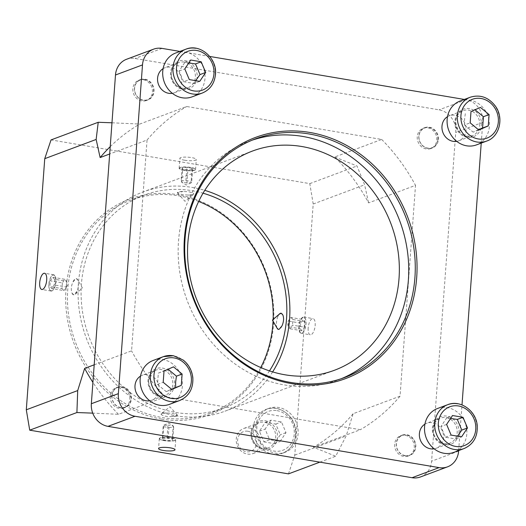 <?xml version="1.0" encoding="UTF-8"?>
<svg xmlns="http://www.w3.org/2000/svg" width="526" height="526" viewBox="0 0 526 526"><rect width="100%" height="100%" fill="white"/><g stroke="black" fill="none" stroke-linecap="round" stroke-linejoin="round"><path stroke-width="0.39" stroke-dasharray="2.63 1.97" d="M180.175 167.472A7.982 1.663 -175.8 0 0 179.622 167.768A7.982 1.663 -175.8 0 0 187.249 170.345A7.982 1.663 -175.8 0 0 195.172 168.905A7.982 1.663 -175.8 0 0 188.328 167.104A7.982 1.663 -175.8 0 0 180.175 167.472M183.857 170.233A8.219 1.71 -175.8 0 0 195.554 169.53A8.219 1.71 -175.8 0 0 195.389 169.148A8.219 1.71 -175.8 0 0 188.341 167.294A8.219 1.71 -175.8 0 0 179.938 167.676A8.219 1.71 -175.8 0 0 179.366 167.972A8.219 1.71 -175.8 0 0 179.156 168.327A8.219 1.71 -175.8 0 0 183.857 170.233M188.032 195.093L182.022 194.475L177.959 193.39A8.219 1.71 4.2 0 1 177.525 193.055A8.219 1.71 4.2 0 1 177.367 192.68A8.219 1.71 4.2 0 1 183.094 191.471L189.13 191.819L193.167 193.173A8.219 1.71 4.2 0 1 193.765 193.884A8.219 1.71 4.2 0 1 193.548 194.232A8.219 1.71 4.2 0 1 192.983 194.535A8.219 1.71 4.2 0 1 188.032 195.093L192.97 194.692L193.759 193.989L193.167 193.173M192.115 168.333L186.888 167.452L182.147 167.807L182.627 169.043L187.848 169.931L192.595 169.569L192.115 168.333L191.155 181.378L191.635 182.614L186.894 182.976L187.848 169.931M186.894 182.976L181.523 182.101L186.171 184.994L191.635 182.614L192.595 169.569M182.147 167.807L181.187 180.852L181.667 182.088L182.627 169.043M181.187 180.852L185.934 180.497L191.155 181.378M185.934 180.497L186.888 167.452M177.959 193.39L177.361 192.786L183.094 191.471M198.657 201.451A113.675 101.281 69.5 0 0 178.465 195.803A113.675 101.281 69.5 0 0 130.52 200.215A113.675 101.281 69.5 0 0 68.735 316.027A113.675 101.281 69.5 0 0 162.179 417.572A113.675 101.281 69.5 0 0 210.124 413.166A113.675 101.281 69.5 0 0 260.745 367.536M273.06 321.143A113.675 101.281 69.5 0 0 273.132 319.492M269.47 370.889A113.675 101.281 -110.5 0 1 223.774 408.064A113.675 101.281 -110.5 0 1 175.829 412.469A113.675 101.281 -110.5 0 1 82.385 310.925A113.675 101.281 -110.5 0 1 144.17 195.113A113.675 101.281 -110.5 0 1 192.115 190.701A113.675 101.281 -110.5 0 1 203.043 193.193M72.029 293.14L73.758 294.862L77.164 291.22C78.571 287.071 78.841 283.442 77.96 280.332L76.487 278.649L75.731 278.741L72.825 282.245C71.095 286.341 70.832 289.971 72.029 293.14A8.219 3.314 -80.4 0 0 73.627 294.836A8.219 3.314 -80.4 0 0 75.205 294.251A8.219 3.314 -80.4 0 0 77.164 291.22M277.024 328.06L276.9 327.737C276.025 324.621 276.288 320.991 277.702 316.849L278.958 314.416M171.765 416.592L177.505 415.277L176.9 414.672C174.836 413.791 171.483 413.226 166.827 412.969L161.89 413.37L161.107 414.074L161.699 414.889C163.737 416.119 167.09 416.684 171.765 416.592A8.219 1.71 -175.8 0 0 177.499 415.382A8.219 1.71 -175.8 0 0 177.334 415.007A8.219 1.71 -175.8 0 0 176.9 414.672M184.593 160.213A8.219 1.71 -175.8 0 0 196.29 159.51A8.219 1.71 -175.8 0 0 191.582 157.596A8.219 1.71 -175.8 0 0 179.892 158.306A8.219 1.71 -175.8 0 0 184.593 160.213M140.527 376.11A13.374 11.914 -110.5 0 1 142.388 375.202A13.374 11.914 -110.5 0 1 159.135 389.766A13.374 11.914 -110.5 0 1 151.751 400.253A13.374 11.914 -110.5 0 1 149.752 400.786M111.999 395.697A10.5 9.356 69.5 0 0 125.563 406.966A10.5 9.356 69.5 0 0 126.865 389.22A10.5 9.356 69.5 0 0 111.999 395.697M131.401 398.892A10.842 9.659 69.5 0 0 117.824 387.09A10.842 9.659 69.5 0 0 111.841 395.591A10.842 9.659 69.5 0 0 125.418 407.394A10.842 9.659 69.5 0 0 131.401 398.892M153.092 360.494A23.4 20.849 -110.5 0 1 182.404 385.979A23.4 20.849 -110.5 0 1 169.484 404.336M173.488 366.865L158.339 373.112L157.511 384.407L166.144 391.587L171.535 389.214M166.144 391.587L171.831 389.457M157.511 384.407L163.198 382.284M158.339 373.112L164.027 370.981M51.673 290.674A7.982 3.222 99.6 0 1 49.654 289.714A7.982 3.222 99.6 0 1 49.076 282.357A7.982 3.222 99.6 0 1 52.041 275.591A7.982 3.222 99.6 0 1 55.684 280.752A7.982 3.222 99.6 0 1 51.673 290.674M48.971 284.237A8.219 3.314 99.6 0 1 52.252 275.407A8.219 3.314 99.6 0 1 53.836 274.822A8.219 3.314 99.6 0 1 55.874 282.547A8.219 3.314 99.6 0 1 51.877 290.95A8.219 3.314 99.6 0 1 51.094 291.036A8.219 3.314 99.6 0 1 49.792 289.957A8.219 3.314 99.6 0 1 48.971 284.237M77.96 280.332A8.219 3.314 -80.4 0 0 77.664 279.7A8.219 3.314 -80.4 0 0 76.362 278.629A8.219 3.314 -80.4 0 0 75.586 278.714A8.219 3.314 -80.4 0 0 72.825 282.245M54.586 279.267L54.171 284.921L51.831 288.537L49.904 286.512L50.325 280.864L52.659 277.241L54.586 279.267L66.651 281.305L64.731 279.28L62.39 282.903L50.325 280.864M64.731 279.28L52.659 277.241M62.39 282.903L61.976 288.55L49.904 286.512M61.976 288.55L63.896 290.576L51.831 288.537M66.237 286.953L66.651 281.305L67.328 285.44L65.691 288.465L66.237 286.953L54.171 284.921M63.896 290.576L65.691 288.465M424.923 424.14A13.374 11.914 -110.5 0 1 426.777 423.233A13.374 11.914 -110.5 0 1 432.418 422.713A13.374 11.914 -110.5 0 1 443.411 434.66A13.374 11.914 -110.5 0 1 436.146 448.283A13.374 11.914 -110.5 0 1 434.147 448.816M405.119 455.569A10.5 9.356 69.5 0 0 414.455 441.59A10.5 9.356 69.5 0 0 398.044 438.815A10.5 9.356 69.5 0 0 405.119 455.569M415.796 446.922A10.842 9.659 69.5 0 0 402.219 435.12A10.842 9.659 69.5 0 0 396.328 446.16A10.842 9.659 69.5 0 0 405.237 455.845A10.842 9.659 69.5 0 0 409.807 455.424A10.842 9.659 69.5 0 0 415.796 446.922M437.487 408.518A23.4 20.849 -110.5 0 1 447.356 407.611A23.4 20.849 -110.5 0 1 466.595 428.519A23.4 20.849 -110.5 0 1 453.872 452.367M446.607 424.423L440.919 426.553L445.423 437.218L455.871 438.98L457.502 436.172M455.871 438.98L461.558 436.856M445.423 437.218L451.111 435.094M450.578 418.472L446.863 417.651L452.551 415.527M446.863 417.651L440.919 426.553M174.691 440.591A7.982 1.663 4.2 0 1 166.538 440.959A7.982 1.663 4.2 0 1 159.694 439.157A7.982 1.663 4.2 0 1 167.616 437.717A7.982 1.663 4.2 0 1 175.243 440.301A7.982 1.663 4.2 0 1 174.691 440.591M164.013 440.446A8.219 1.71 4.2 0 1 159.47 438.914A8.219 1.71 4.2 0 1 159.312 438.539A8.219 1.71 4.2 0 1 167.636 437.435A8.219 1.71 4.2 0 1 175.71 439.743A8.219 1.71 4.2 0 1 175.493 440.091A8.219 1.71 4.2 0 1 174.928 440.393A8.219 1.71 4.2 0 1 164.013 440.446M166.827 412.969A8.219 1.71 -175.8 0 0 161.883 413.528A8.219 1.71 -175.8 0 0 161.311 413.83A8.219 1.71 -175.8 0 0 161.101 414.179A8.219 1.71 -175.8 0 0 161.699 414.889M167.012 438.138L172.239 439.019L172.719 440.255L167.972 440.617L162.744 439.729L162.271 438.493L167.012 438.138L167.972 425.093L163.224 425.449L168.688 423.068L173.337 425.961L167.972 425.093M162.271 438.493L163.224 425.449L163.704 426.685L162.744 439.729M163.704 426.685L168.931 427.566L167.972 440.617M168.931 427.566L173.672 427.211L172.719 440.255M173.672 427.211L173.199 425.975L172.239 439.019M447.501 116.667A13.374 11.914 -110.5 0 1 449.362 115.759A13.374 11.914 -110.5 0 1 465.201 124.11A13.374 11.914 -110.5 0 1 458.725 140.81A13.374 11.914 -110.5 0 1 456.726 141.343M437.928 139.449A10.5 9.356 69.5 0 0 424.364 128.18A10.5 9.356 69.5 0 0 423.062 145.926A10.5 9.356 69.5 0 0 437.928 139.449M438.375 139.449A10.842 9.659 69.5 0 0 424.798 127.647A10.842 9.659 69.5 0 0 419.551 141.178A10.842 9.659 69.5 0 0 432.392 147.951A10.842 9.659 69.5 0 0 438.375 139.449M460.066 101.045A23.4 20.849 -110.5 0 1 489.377 126.536A23.4 20.849 -110.5 0 1 476.457 144.893M475.011 109.796L471 111.538M474.774 109.546L480.462 107.422M478.805 130.014L473.117 132.138L478.509 129.771M465.313 113.669L464.517 119.455L464.484 124.964L470.172 122.841M464.484 124.964L473.117 132.138M303.186 317.388A7.982 3.222 -80.4 0 0 299.182 327.317A7.982 3.222 -80.4 0 0 302.825 332.471A7.982 3.222 -80.4 0 0 305.79 325.712A7.982 3.222 -80.4 0 0 305.205 318.348A7.982 3.222 -80.4 0 0 303.186 317.388M298.899 326.442A8.219 3.314 -80.4 0 0 301.03 333.241A8.219 3.314 -80.4 0 0 302.608 332.656A8.219 3.314 -80.4 0 0 305.665 325.686A8.219 3.314 -80.4 0 0 305.067 318.105A8.219 3.314 -80.4 0 0 303.765 317.033A8.219 3.314 -80.4 0 0 302.989 317.119A8.219 3.314 -80.4 0 0 298.899 326.442M282.035 325.818A8.219 3.314 99.6 0 1 279.28 329.355A8.219 3.314 99.6 0 1 278.497 329.44A8.219 3.314 99.6 0 1 278.412 329.421M277.195 328.362A8.219 3.314 99.6 0 1 276.9 327.737M277.702 316.849A8.219 3.314 99.6 0 1 279.654 313.812M281.154 313.213A8.219 3.314 99.6 0 1 281.239 313.226A8.219 3.314 99.6 0 1 282.837 314.929M304.541 327.198L304.955 321.55L303.029 319.525L300.688 323.148L300.274 328.796L302.2 330.821L304.541 327.198L292.476 325.16L290.135 328.783L288.209 326.758L300.274 328.796M290.135 328.783L302.2 330.821M300.688 323.148L288.623 321.11L288.209 326.758L287.531 322.629L289.175 319.598L290.963 317.487L303.029 319.525M288.623 321.11L289.175 319.598M290.963 317.487L292.89 319.512L292.476 325.16M292.89 319.512L304.955 321.55M308.17 328.007A8.219 3.314 -80.4 0 0 310.294 334.806A8.219 3.314 -80.4 0 0 315.159 325.397A8.219 3.314 -80.4 0 0 313.036 318.598A8.219 3.314 -80.4 0 0 308.17 328.007M249.291 427.98A13.374 11.914 -110.5 0 1 260.285 439.927A13.374 11.914 -110.5 0 1 253.013 453.557A13.374 11.914 -110.5 0 1 247.371 454.076A13.374 11.914 -110.5 0 1 236.378 442.129A13.374 11.914 -110.5 0 1 243.65 428.499A13.374 11.914 -110.5 0 1 249.291 427.98M247.864 431.241A10.5 9.356 69.5 0 0 238.528 445.22A10.5 9.356 69.5 0 0 254.939 447.994A10.5 9.356 69.5 0 0 247.864 431.241M163.106 68.636A13.374 11.914 -110.5 0 1 164.967 67.729A13.374 11.914 -110.5 0 1 180.806 76.079A13.374 11.914 -110.5 0 1 174.33 92.78A13.374 11.914 -110.5 0 1 172.331 93.312M144.808 79.577A10.5 9.356 69.5 0 0 135.471 93.556A10.5 9.356 69.5 0 0 151.889 96.33A10.5 9.356 69.5 0 0 144.808 79.577M153.98 91.419A10.842 9.659 69.5 0 0 144.979 79.196A10.842 9.659 69.5 0 0 140.403 79.617A10.842 9.659 69.5 0 0 135.156 93.148A10.842 9.659 69.5 0 0 147.997 99.92A10.842 9.659 69.5 0 0 153.98 91.419M175.671 53.021A23.4 20.849 -110.5 0 1 185.54 52.113A23.4 20.849 -110.5 0 1 204.778 73.015A23.4 20.849 -110.5 0 1 192.062 96.863M188.762 62.969L185.047 62.147L179.103 71.049L183.607 81.714L189.294 79.59M179.103 71.049L184.79 68.926M185.047 62.147L190.734 60.023M183.607 81.714L194.061 83.483L199.749 81.352M194.061 83.483L195.685 80.669M341.302 378.7A127.384 113.498 -110.5 0 1 338.047 379.982A127.384 113.498 -110.5 0 1 284.323 384.92A127.384 113.498 -110.5 0 1 179.609 271.127A127.384 113.498 -110.5 0 1 248.844 141.349A127.384 113.498 -110.5 0 1 252.132 140.179M481.231 143.105L482.756 122.367A20.06 17.871 69.5 0 0 466.095 99.743L464.34 99.447M209.742 56.453L179.945 51.423M458.652 450.578L462.006 404.915M161.515 419.09A115.01 102.478 -110.5 0 1 84.009 235.635A115.01 102.478 -110.5 0 1 263.736 265.985A115.01 102.478 -110.5 0 1 161.515 419.09M288.478 473.88L294.77 455.128L313.207 204.016L309.794 183.627L51.029 139.923M272.646 371.902A117.015 104.26 -110.5 0 1 224.944 411.194A117.015 104.26 -110.5 0 1 175.592 415.731A117.015 104.26 -110.5 0 1 79.4 311.201A117.015 104.26 -110.5 0 1 143 191.977A117.015 104.26 -110.5 0 1 192.352 187.44A117.015 104.26 -110.5 0 1 204.778 190.353M111.972 122.795L139.778 124.051L186.697 106.508L381.698 139.443L334.779 156.985A183.883 163.842 -110.5 0 1 368.601 202.898L415.514 185.362L400.036 396.19L353.117 413.725L346.174 435.916L335.673 456.239L313.47 447.238L360.382 429.696L165.381 396.762L118.468 414.304L92.727 413.134M353.117 413.725A183.883 163.842 -110.5 0 1 313.47 447.238M118.468 414.304A183.883 163.842 -110.5 0 1 92.911 382.389M110.223 146.655A183.883 163.842 -110.5 0 1 139.778 124.051M94.2 364.814L131.566 350.849L147.05 140.021L109.684 153.993M165.381 396.762A183.883 163.842 -110.5 0 1 131.566 350.849M147.05 140.021A183.883 163.842 -110.5 0 1 186.697 106.508M400.036 396.19A183.883 163.842 -110.5 0 1 360.382 429.696M381.698 139.443A183.883 163.842 -110.5 0 1 415.514 185.362M334.779 156.985L356.99 165.986L364.617 184.797L368.601 202.898M294.77 455.128L346.174 435.916M313.207 204.016L364.617 184.797M319.874 462.144L335.673 456.239M126.556 59.274A20.06 17.871 -110.5 0 1 135.018 58.491L439.078 109.842A20.06 17.871 -110.5 0 1 455.74 132.467L431.603 461.203A20.06 17.871 -110.5 0 1 420.524 476.937M394.671 444.207A10.842 9.659 69.5 0 0 408.242 456.009A10.842 9.659 69.5 0 0 414.232 447.508A10.842 9.659 69.5 0 0 400.654 435.706A10.842 9.659 69.5 0 0 394.671 444.207M132.854 88.703A10.842 9.659 69.5 0 0 146.432 100.505A10.842 9.659 69.5 0 0 152.415 92.004A10.842 9.659 69.5 0 0 138.838 80.202A10.842 9.659 69.5 0 0 132.854 88.703M417.25 136.734A10.842 9.659 69.5 0 0 430.827 148.536A10.842 9.659 69.5 0 0 436.81 140.034A10.842 9.659 69.5 0 0 423.233 128.232A10.842 9.659 69.5 0 0 417.25 136.734M110.276 396.177A10.842 9.659 69.5 0 0 123.853 407.979A10.842 9.659 69.5 0 0 129.837 399.477A10.842 9.659 69.5 0 0 116.259 387.675A10.842 9.659 69.5 0 0 110.276 396.177M309.794 183.627L356.99 165.986M255.853 426.757A23.4 20.849 -110.5 0 1 268.773 408.4A23.4 20.849 -110.5 0 1 298.084 433.891A23.4 20.849 -110.5 0 1 285.164 452.242A23.4 20.849 -110.5 0 1 255.853 426.757M295.527 434.844A23.4 20.849 -110.5 0 1 282.6 453.202A23.4 20.849 -110.5 0 1 254.873 438.579A23.4 20.849 -110.5 0 1 266.215 409.36A23.4 20.849 -110.5 0 1 276.084 408.452A23.4 20.849 -110.5 0 1 295.527 434.844M263.914 441.879L274.368 443.648L280.305 434.746L275.802 424.081L265.354 422.312L259.41 431.215L263.914 441.879L269.601 439.756L265.097 429.091L271.041 420.189L281.489 421.951L285.993 432.622L280.049 441.518L269.601 439.756M274.368 443.648L280.049 441.518M285.993 432.622L280.305 434.746M275.802 424.081L281.489 421.951M265.354 422.312L271.041 420.189M259.41 431.215L265.097 429.091M148.654 380.587A13.374 11.914 69.5 0 0 165.401 395.151A13.374 11.914 69.5 0 0 172.784 384.664A13.374 11.914 69.5 0 0 161.673 369.581A13.374 11.914 69.5 0 0 156.031 370.1A13.374 11.914 69.5 0 0 148.654 380.587M162.337 368.062A14.708 13.111 -110.5 0 1 174.56 384.657A14.708 13.111 -110.5 0 1 160.233 396.762A14.708 13.111 -110.5 0 1 148.016 380.173A14.708 13.111 -110.5 0 1 162.337 368.062M179.714 400.51A23.4 20.849 69.5 0 0 192.641 382.152A23.4 20.849 69.5 0 0 173.199 355.76M444.154 443.701A13.374 11.914 69.5 0 0 449.796 443.181A13.374 11.914 69.5 0 0 457.061 429.558A13.374 11.914 69.5 0 0 446.068 417.611A13.374 11.914 69.5 0 0 440.426 418.131A13.374 11.914 69.5 0 0 433.043 428.618A13.374 11.914 69.5 0 0 444.154 443.701M432.405 428.203A14.708 13.111 -110.5 0 1 446.732 416.092A14.708 13.111 -110.5 0 1 458.955 432.681A14.708 13.111 -110.5 0 1 444.628 444.792A14.708 13.111 -110.5 0 1 432.405 428.203M464.11 448.54A23.4 20.849 69.5 0 0 476.832 424.692A23.4 20.849 69.5 0 0 457.594 403.784M479.758 125.221A13.374 11.914 69.5 0 0 463.005 110.657A13.374 11.914 69.5 0 0 455.628 121.144A13.374 11.914 69.5 0 0 466.733 136.227A13.374 11.914 69.5 0 0 472.374 135.708A13.374 11.914 69.5 0 0 479.758 125.221M467.206 137.319A14.708 13.111 -110.5 0 1 454.99 120.73A14.708 13.111 -110.5 0 1 469.31 108.619A14.708 13.111 -110.5 0 1 481.533 125.208A14.708 13.111 -110.5 0 1 467.206 137.319M486.688 141.067A23.4 20.849 69.5 0 0 499.615 122.709A23.4 20.849 69.5 0 0 470.303 97.218M277.445 437.349A14.708 13.111 -110.5 0 1 263.118 449.454A14.708 13.111 -110.5 0 1 250.902 432.865A14.708 13.111 -110.5 0 1 265.222 420.754A14.708 13.111 -110.5 0 1 277.445 437.349M262.645 448.362A13.374 11.914 69.5 0 0 268.286 447.843A13.374 11.914 69.5 0 0 275.67 437.356A13.374 11.914 69.5 0 0 264.558 422.273A13.374 11.914 69.5 0 0 258.923 422.792A13.374 11.914 69.5 0 0 251.652 436.416A13.374 11.914 69.5 0 0 262.645 448.362M184.258 62.107A13.374 11.914 69.5 0 0 178.616 62.627A13.374 11.914 69.5 0 0 171.345 76.25A13.374 11.914 69.5 0 0 182.338 88.197A13.374 11.914 69.5 0 0 187.979 87.678A13.374 11.914 69.5 0 0 195.363 77.191A13.374 11.914 69.5 0 0 184.258 62.107M197.138 77.184A14.708 13.111 -110.5 0 1 182.811 89.288A14.708 13.111 -110.5 0 1 170.595 72.7A14.708 13.111 -110.5 0 1 184.922 60.589A14.708 13.111 -110.5 0 1 197.138 77.184M202.3 93.036A23.4 20.849 69.5 0 0 215.219 74.679A23.4 20.849 69.5 0 0 195.777 48.287M162.034 48.392L135.018 58.491M458.613 451.104L431.603 461.203M482.756 122.367L455.74 132.467M466.095 99.743L439.078 109.842M277.031 410.635A20.731 18.469 -110.5 0 1 294.251 434.016A20.731 18.469 -110.5 0 1 274.059 451.071A20.731 18.469 -110.5 0 1 256.846 427.697A20.731 18.469 -110.5 0 1 277.031 410.635M177.525 193.055L184.974 201.3L193.548 194.232M144.17 195.113L130.52 200.215M223.774 408.064L210.124 413.166M195.554 169.53L196.29 159.51M179.156 168.327L179.892 158.306M151.751 400.253L165.401 395.151C160.601 396.722 156.215 395.388 152.251 391.14C145.327 381.646 149.765 372.25 156.031 370.1L142.388 375.202M75.205 294.251L82.411 287.985L77.664 279.7M53.836 274.822L44.565 273.257M51.094 291.036L41.83 289.471M436.146 448.283L449.796 443.181C444.286 446.456 432.3 439.841 433.174 428.512C433.772 423.325 436.192 419.866 440.426 418.131L426.777 423.233M177.334 415.007L169.885 406.762L161.311 413.83M159.312 438.539L158.576 448.56M175.71 439.743L174.974 449.763M458.725 140.81L472.374 135.708L466.858 136.214C460.822 135.267 457.107 130.632 455.713 122.315C455.897 116.548 458.324 112.663 463.005 110.657L449.362 115.759M301.03 333.241L310.294 334.806M303.765 317.033L313.036 318.598M253.013 453.557L268.286 447.843C263.487 449.421 259.101 448.08 255.136 443.832C248.213 434.338 252.651 424.949 258.923 422.792L243.65 428.499M174.33 92.78L187.979 87.678C183.18 89.249 178.801 87.914 174.829 83.667C167.906 74.173 172.35 64.777 178.616 62.627L164.967 67.729M255.386 138.903L248.844 141.349M344.589 377.536L338.047 379.982M252.473 151.054L143 191.977M334.418 370.271L224.944 411.194M402.219 435.12L400.654 435.706M409.807 455.424L408.242 456.009M140.403 79.617L138.838 80.202M147.997 99.92L146.432 100.505M424.798 127.647L423.233 128.232M432.392 147.951L430.827 148.536M117.824 387.09L116.259 387.675M125.418 407.394L123.853 407.979M268.773 408.4L266.215 409.36C280.24 403.35 297.657 418.354 295.776 434.634C294.797 443.707 290.405 449.901 282.6 453.202L285.164 452.242"/><path stroke-width="0.79" d="M260.745 367.536A113.675 101.281 69.5 0 0 273.06 321.143M273.132 319.492A113.675 101.281 69.5 0 0 198.657 201.451M203.043 193.193A113.675 101.281 -110.5 0 1 269.47 370.889M278.958 314.416L281.108 313.207L282.837 314.929C284.033 318.099 283.764 321.728 282.035 325.818L279.135 329.329L278.379 329.414L277.024 328.06M149.752 400.786A13.374 11.914 -110.5 0 1 135.905 391.903A13.374 11.914 -110.5 0 1 140.527 376.11M179.714 400.51L169.484 404.336A23.4 20.849 -110.5 0 1 140.172 378.845A23.4 20.849 -110.5 0 1 153.092 360.494L163.33 356.667A23.4 20.849 69.5 0 0 150.41 375.018A23.4 20.849 69.5 0 0 179.714 400.51C189.012 396.321 193.384 388.681 192.825 377.583C191.951 370.363 188.749 364.525 183.206 360.067L173.455 355.727L163.33 356.667A23.4 20.849 69.5 0 1 173.199 355.76M163.198 382.284L164.027 370.981L173.488 366.865L182.121 374.039L181.292 385.341L171.831 389.457L163.198 382.284M171.535 389.214L181.292 385.341M175.605 387.465L175.645 381.955L176.44 376.169L182.121 374.039M176.44 376.169L167.801 368.989M39.7 282.672A8.219 3.314 99.6 0 1 44.565 273.257A8.219 3.314 99.6 0 1 46.696 280.056A8.219 3.314 99.6 0 1 41.83 289.471A8.219 3.314 99.6 0 1 39.7 282.672M434.147 448.816A13.374 11.914 -110.5 0 1 420.3 439.927A13.374 11.914 -110.5 0 1 424.923 424.14M464.11 448.54L453.872 452.367A23.4 20.849 -110.5 0 1 444.003 453.274A23.4 20.849 -110.5 0 1 424.765 432.365A23.4 20.849 -110.5 0 1 437.487 408.518L447.725 404.691A23.4 20.849 69.5 0 0 434.798 423.049A23.4 20.849 69.5 0 0 454.24 449.447A23.4 20.849 69.5 0 0 464.11 448.54C473.407 444.352 477.772 436.712 477.22 425.606C476.214 410.799 460.289 399.425 447.725 404.691A23.4 20.849 69.5 0 1 457.594 403.784M461.558 436.856L451.111 435.094L446.607 424.423L452.551 415.527L462.998 417.289L467.502 427.954L461.558 436.856M457.502 436.172L461.815 430.084L457.311 419.413L462.998 417.289M461.815 430.084L467.502 427.954M457.311 419.413L450.578 418.472M163.277 450.466A8.219 1.71 4.2 0 1 158.576 448.56A8.219 1.71 4.2 0 1 170.273 447.85A8.219 1.71 4.2 0 1 174.974 449.763A8.219 1.71 4.2 0 1 163.277 450.466M456.726 141.343A13.374 11.914 -110.5 0 1 441.978 126.247A13.374 11.914 -110.5 0 1 447.501 116.667M476.457 144.893A23.4 20.849 -110.5 0 1 447.146 119.402A23.4 20.849 -110.5 0 1 460.066 101.045L470.303 97.218A23.4 20.849 69.5 0 0 457.383 115.575A23.4 20.849 69.5 0 0 476.819 141.974A23.4 20.849 69.5 0 0 486.688 141.067L476.457 144.893M489.095 114.596L488.266 125.892L478.805 130.014L470.172 122.841L471 111.538L480.462 107.422L489.095 114.596L483.414 116.726L474.774 109.546M478.509 129.771L482.579 128.022L483.414 116.726M482.579 128.022L488.266 125.892M278.412 329.421A8.219 3.314 99.6 0 1 277.195 328.362L272.448 320.078L279.654 313.812A8.219 3.314 99.6 0 1 281.154 313.213M172.331 93.312A13.374 11.914 -110.5 0 1 168.688 93.299A13.374 11.914 -110.5 0 1 157.905 82.49A13.374 11.914 -110.5 0 1 163.106 68.636M202.3 93.036L192.062 96.863A23.4 20.849 -110.5 0 1 182.187 97.77A23.4 20.849 -110.5 0 1 162.948 76.862A23.4 20.849 -110.5 0 1 175.671 53.021L185.908 49.194A23.4 20.849 69.5 0 0 173.185 73.035A23.4 20.849 69.5 0 0 192.424 93.944A23.4 20.849 69.5 0 0 202.3 93.036C210.098 89.729 214.49 83.542 215.469 74.468C217.35 58.189 199.933 43.185 185.908 49.194A23.4 20.849 69.5 0 1 195.777 48.287M190.734 60.023L201.182 61.785L205.686 72.45L199.749 81.352L189.294 79.59L184.79 68.926L190.734 60.023M205.686 72.45L200.005 74.58L195.494 63.916L188.762 62.969M195.494 63.916L201.182 61.785M195.685 80.669L200.005 74.58M309.11 133.966A127.384 113.498 -110.5 0 1 413.824 247.759A127.384 113.498 -110.5 0 1 344.589 377.536A127.384 113.498 -110.5 0 1 290.865 382.474A127.384 113.498 -110.5 0 1 186.151 268.681A127.384 113.498 -110.5 0 1 255.386 138.903A127.384 113.498 -110.5 0 1 309.11 133.966M291.332 383.566A128.719 114.688 69.5 0 0 405.743 212.215A128.719 114.688 69.5 0 0 204.588 178.242A128.719 114.688 69.5 0 0 291.332 383.566M252.132 140.179A127.384 113.498 -110.5 0 1 302.568 136.412A127.384 113.498 -110.5 0 1 406.986 248.272A127.384 113.498 -110.5 0 1 341.302 378.7M464.34 99.447L209.742 56.453M179.945 51.423L162.034 48.392A20.06 17.871 69.5 0 0 153.572 49.174A20.06 17.871 69.5 0 0 142.493 64.908L118.357 393.645A20.06 17.871 69.5 0 0 135.018 416.27L439.078 467.621A20.06 17.871 69.5 0 0 447.541 466.838A20.06 17.871 69.5 0 0 458.613 451.104L458.652 450.578M462.006 404.915L481.231 143.105M109.684 153.993L100.131 157.563L96.146 139.456L98.224 122.282L51.029 139.923L44.743 158.674L26.3 409.793L29.712 430.176L288.478 473.88L319.874 462.144M204.778 190.353A117.015 104.26 -110.5 0 1 272.646 371.902M301.832 146.517A117.015 104.26 -110.5 0 1 398.018 251.053A117.015 104.26 -110.5 0 1 334.418 370.271A117.015 104.26 -110.5 0 1 285.066 374.808A117.015 104.26 -110.5 0 1 188.873 270.272A117.015 104.26 -110.5 0 1 252.473 151.054A117.015 104.26 -110.5 0 1 301.832 146.517M92.727 413.134L76.908 412.535L77.703 390.575L84.647 368.384L94.2 364.814M92.911 382.389A183.883 163.842 -110.5 0 1 84.647 368.384M98.224 122.282L111.972 122.795M100.131 157.563A183.883 163.842 -110.5 0 1 110.223 146.655M29.712 430.176L76.908 412.535M447.541 466.838L420.524 476.937A20.06 17.871 -110.5 0 1 412.068 477.713L108.001 426.362A20.06 17.871 -110.5 0 1 91.34 403.738L115.483 75.001A20.06 17.871 -110.5 0 1 126.556 59.274L153.572 49.174M26.3 409.793L77.703 390.575M44.743 158.674L96.146 139.456M174.145 357.943A20.731 18.469 -110.5 0 1 191.365 381.317A20.731 18.469 -110.5 0 1 171.174 398.379A20.731 18.469 -110.5 0 1 153.96 375.005A20.731 18.469 -110.5 0 1 174.145 357.943M438.349 423.029A20.731 18.469 -110.5 0 1 458.54 405.973A20.731 18.469 -110.5 0 1 475.754 429.347A20.731 18.469 -110.5 0 1 455.569 446.41A20.731 18.469 -110.5 0 1 438.349 423.029M478.147 138.936A20.731 18.469 -110.5 0 1 460.934 115.556A20.731 18.469 -110.5 0 1 481.119 98.5A20.731 18.469 -110.5 0 1 498.339 121.874A20.731 18.469 -110.5 0 1 478.147 138.936M213.944 73.844A20.731 18.469 -110.5 0 1 193.752 90.906A20.731 18.469 -110.5 0 1 176.539 67.532A20.731 18.469 -110.5 0 1 196.724 50.47A20.731 18.469 -110.5 0 1 213.944 73.844M142.493 64.908L115.483 75.001M118.357 393.645L91.34 403.738M135.018 416.27L108.001 426.362M439.078 467.621L412.068 477.713M470.303 97.218C480.06 94.285 488.371 97.185 495.236 105.923C504.191 117.765 499.634 136.799 486.688 141.067"/></g></svg>
